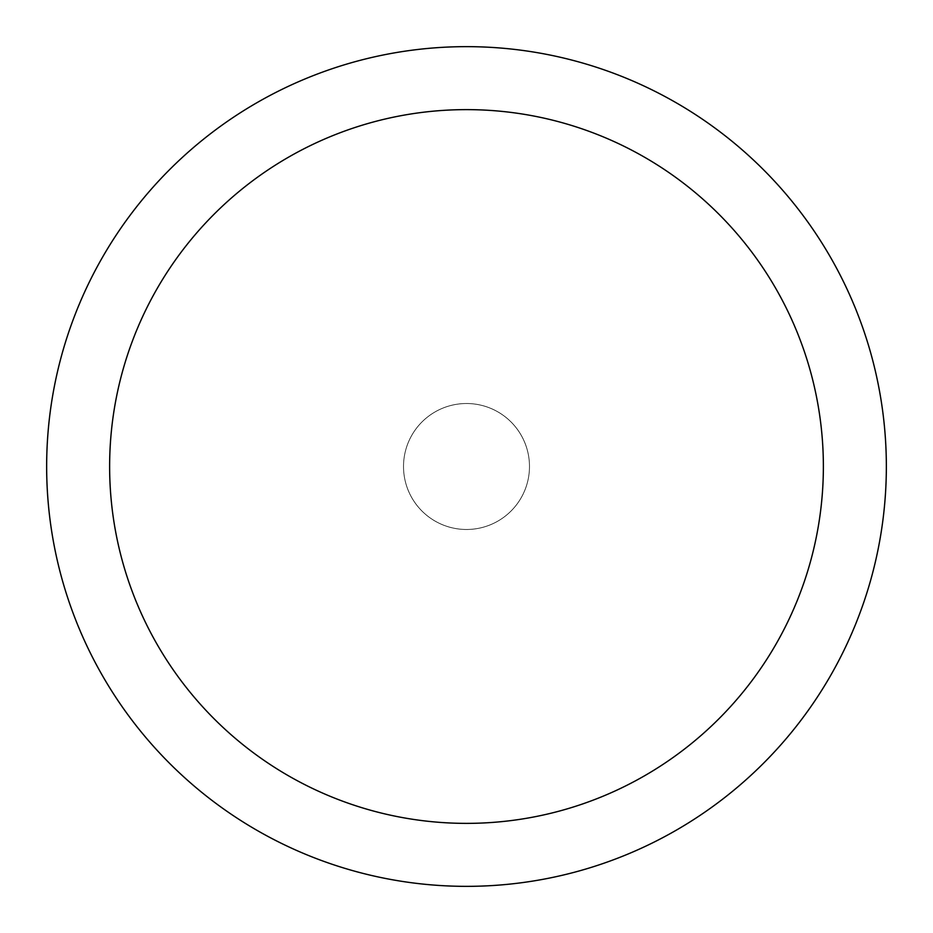 <?xml version="1.0" encoding="UTF-8"?>
<svg xmlns="http://www.w3.org/2000/svg" width="933" height="933" viewBox="0 0 933 933"><rect width="100%" height="100%" fill="white"/><g stroke="black" fill="none" stroke-linecap="round" stroke-linejoin="round"><path stroke-width="0.7" stroke-dasharray="4.67 3.5" d="M403.522 466.5A62.977 62.977 0 0 1 466.5 403.522A62.977 62.977 0 0 1 529.477 466.5A62.977 62.977 0 0 1 466.5 529.477A62.977 62.977 0 0 1 403.522 466.5A62.977 62.977 0 0 1 466.5 403.522A62.977 62.977 0 0 1 529.477 466.5A62.977 62.977 0 0 1 466.5 529.477A62.977 62.977 0 0 1 403.522 466.5M46.65 466.5A419.85 419.85 0 0 1 466.5 46.65A419.85 419.85 0 0 1 886.35 466.5A419.85 419.85 0 0 1 466.5 886.35A419.85 419.85 0 0 1 46.65 466.5M497.989 411.954A62.977 62.977 0 0 1 521.046 497.989A62.977 62.977 0 0 1 405.668 450.196A62.977 62.977 0 0 1 497.989 411.954A62.977 62.977 0 0 1 466.5 529.477A62.977 62.977 0 0 1 411.954 435.011A62.977 62.977 0 0 1 527.332 482.804A62.977 62.977 0 0 1 435.011 521.046"/><path stroke-width="1.4" d="M466.5 46.65A419.85 419.85 0 0 1 886.35 466.5A419.85 419.85 0 0 1 466.5 886.35A419.85 419.85 0 0 1 46.65 466.5A419.85 419.85 0 0 1 466.5 46.65M466.5 109.627A356.873 356.873 0 0 1 823.373 466.5A356.873 356.873 0 0 1 466.5 823.373A356.873 356.873 0 0 1 109.627 466.5A356.873 356.873 0 0 1 466.5 109.627"/></g></svg>
